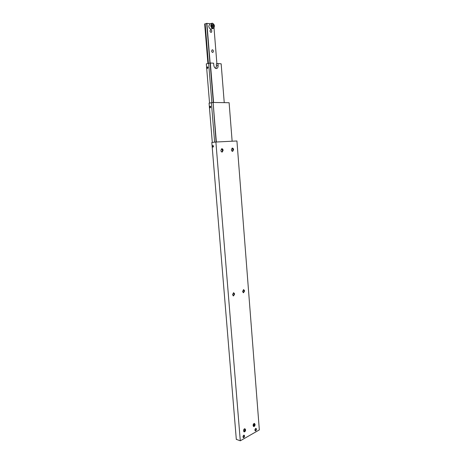 <?xml version="1.0" encoding="UTF-8"?>
<svg xmlns="http://www.w3.org/2000/svg" width="464" height="464" viewBox="0 0 464 464"><rect width="100%" height="100%" fill="white"/><g stroke="black" fill="none" stroke-linecap="round" stroke-linejoin="round"><path stroke-width="0.7" d="M253.617 426.306L253.443 424.09M253.425 426.37L254.034 425.964L254.545 424.264L254.22 423.435M253.1 425.546C253.153 424.276 253.588 423.574 254.405 423.423L255.096 424.432C255.043 425.697 254.608 426.404 253.785 426.549L253.1 425.546M243.855 431.729L244.516 431.288L245.033 429.571L244.702 428.736M243.525 430.894C243.577 429.6 244.029 428.875 244.882 428.73L245.584 429.745C245.531 431.039 245.073 431.764 244.221 431.909L243.525 430.894M221.856 152.03L222.558 150.371L221.548 148.805M223.12 150.319L222.273 152.03C221.514 152.099 221.038 151.577 220.852 150.464L221.693 148.753C222.459 148.683 222.935 149.205 223.12 150.319M222.5 151.113L222.355 149.588M232.336 151.316L233.009 149.692L232.046 148.161M233.572 149.64L232.748 151.322C232.012 151.386 231.559 150.87 231.379 149.785L232.197 148.103C232.94 148.039 233.392 148.55 233.572 149.64M232.899 150.597L232.731 148.758M243.136 292.662L243.832 292.024L244.076 290.789L243.478 289.629M242.544 291.508L243.629 289.6L244.632 290.853L243.542 292.755L242.544 291.508M243.699 292.239L243.925 290.168M233.125 295.829L233.885 295.121L234.111 293.909L233.496 292.738M234.668 293.979L233.537 295.922L232.51 294.657L233.641 292.709L234.668 293.979M233.786 295.295L234.013 293.41M244.603 435.957L243.501 437.703L242.95 436.897L244.052 435.151L244.603 435.957M243.971 437.488L243.385 437.674M256.476 429.206L255.432 430.899L254.893 430.105L255.937 428.405L256.476 429.206M255.861 430.702L255.322 430.876M243.873 437.558L243.519 437.639C242.782 437.042 242.84 436.259 243.687 435.296L244.035 435.215C244.772 435.806 244.719 436.589 243.873 437.558M244.11 435.162L244.499 435.661M255.774 430.76L255.444 430.841C254.73 430.256 254.782 429.49 255.6 428.545L255.925 428.469C256.638 429.049 256.592 429.815 255.774 430.76M255.995 428.417L256.36 428.869M212.408 146.38L213.022 145.51L213.562 146.259L212.947 147.129L212.408 146.38M212.709 145.731L213.011 145.505M212.744 145.847L213.156 145.824L212.582 146.363L213.289 146.589M212.495 146.369L212.68 145.76L213.475 146.27L212.634 146.781L212.495 146.369M213.109 147.123L212.779 146.931M212.582 146.363L213.225 146.792L213.144 145.806M213.254 146.015L213.127 146.328M244.203 431.584L244.917 429.061M253.704 426.259L254.4 423.684M253.24 424.531L253.379 426.323M215.888 142.025L236.93 140.975L259.335 429.896L240.294 440.8L215.888 142.025L211.822 142.471L236.309 439.356L240.294 440.8M236.321 439.472L211.822 142.465M214.635 142.158L211.41 102.759L212.866 102.561M232.133 141.213L229.112 102.724L213.115 102.469L216.091 142.013M209.658 107.08L210.32 106.169L210.807 106.894L210.146 107.799L209.658 107.08M209.989 106.372L210.308 106.169M209.827 107.051L210.47 107.451L210.389 106.453L209.827 107.051L210.523 107.277M209.745 107.062L209.966 106.395L210.714 106.906C210.61 107.677 210.325 107.851 209.856 107.439L209.745 107.062M210.302 107.805L209.989 107.59M209.989 106.523L210.424 106.523M210.511 106.691L210.378 107.056M209.067 103.153L212.297 142.413L209.067 103.153L211.41 102.759M213.115 102.469L216.346 142.001M243.913 291.351L243.803 289.942M232.876 150.672L232.725 148.741M211.868 102.724L208.643 63.319L210.105 63.069M215.731 68.434L216.439 65.905L216.282 63.922L217.952 63.545L218.109 65.528C218.173 67.031 217.744 68.005 216.833 68.457L216.218 68.55C214.89 68.266 214.084 67.147 213.794 65.192L213.631 63.191L210.093 62.982L213.318 102.469M206.903 67.796L207.611 66.845L208.046 67.541L207.344 68.486L206.903 67.796M207.077 67.756L207.715 68.121L207.634 67.123L207.077 67.756L207.756 67.988M206.99 67.773L207.257 67.042L207.959 67.558C207.843 68.365 207.553 68.55 207.083 68.115L206.99 67.773M207.617 66.851L207.275 67.031M207.234 67.21L207.698 67.245M207.768 67.379L207.628 67.796M217.952 63.545L221.154 63.806L224.24 102.643M213.573 102.474L210.349 62.924M209.542 103.072L206.318 63.852L209.542 103.072M208.643 63.319L206.318 63.852M208.4 63.377L205.158 23.803L206.683 23.531M210.006 30.937L210.488 29.766C211.178 29.65 211.619 30.125 211.822 31.181L211.335 32.358C210.65 32.468 210.209 31.993 210.006 30.937M211.636 51.028L212.141 49.834C212.814 49.729 213.249 50.187 213.44 51.208L212.93 52.409C212.257 52.507 211.828 52.049 211.636 51.028M212.506 26.831L212.419 25.52L211.909 25.137M213.069 28.478L211.375 28.959C210.03 29.186 209.16 28.252 208.759 26.17L210.001 23.797M213.539 25.201L213.649 26.605L212.889 27.185L212.007 26.367L211.897 24.963L212.663 24.383L213.539 25.201L212.419 25.52M213.649 26.605L212.587 26.906M210.105 23.768L206.671 23.362L209.919 63.15M210.122 62.976L206.886 23.299M214.014 27.857L216.897 63.783M205.158 23.803L204.665 23.948L207.907 63.487M243.136 437.465L243.78 437.604M244.4 435.452L243.797 435.186M255.084 430.685L255.687 430.807M256.267 428.684L255.699 428.44M216.439 65.905L218.109 65.528M212.338 23.217L211.7 23.304L210.766 25.595C211.004 27.208 211.671 28.171 212.761 28.478L213.382 28.391L214.333 26.465M212.959 28.089C214.965 28.478 214.577 23.664 212.587 23.478C211.654 23.478 211.195 24.169 211.213 25.561C211.422 26.976 212.002 27.823 212.959 28.089M216.41 68.55L216.833 68.457M209.687 23.89L212.437 23.217C214.652 24.569 214.971 26.291 213.382 28.391"/></g></svg>
